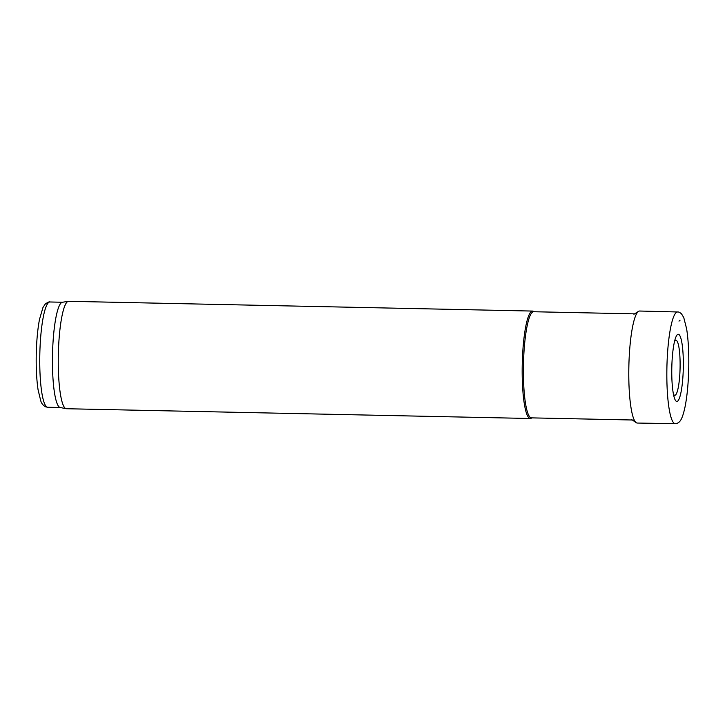 <?xml version="1.0" encoding="UTF-8"?>
<svg xmlns="http://www.w3.org/2000/svg" width="725" height="725" viewBox="0 0 725 725"><rect width="100%" height="100%" fill="white"/><g stroke="black" fill="none" stroke-linecap="round" stroke-linejoin="round"><path stroke-width="1.09" d="M673.407 394.01A27.505 4.713 91.2 0 0 675.229 395.197A27.505 4.713 91.2 0 0 680.104 362.482A27.505 4.713 91.2 0 0 674.504 341.557M634.556 313.862L533.654 311.741A53.079 9.09 91.2 0 0 523.45 364.612A53.079 9.09 91.2 0 0 531.416 417.872L632.318 420.002M534.107 311.75L533.482 311.36A53.723 9.198 91.2 0 0 532.567 311.07A53.723 9.198 91.2 0 0 522.236 364.593A53.723 9.198 91.2 0 0 530.301 418.497A53.723 9.198 91.2 0 0 531.153 418.28A53.723 9.198 91.2 0 0 531.235 418.243L531.869 417.881M532.567 311.07L68.657 301.301A53.723 9.198 91.2 0 0 68.377 301.319A53.723 9.198 91.2 0 0 58.326 354.824A53.723 9.198 91.2 0 0 66.111 408.692A53.723 9.198 91.2 0 0 66.392 408.728L530.301 418.497M68.377 301.319L62.35 302.271A52.644 9.017 91.2 0 0 52.508 354.697A52.644 9.017 91.2 0 0 60.139 407.495L66.111 408.692M679.805 320.35A47.904 8.202 -88.8 0 1 680.05 320.205L678.999 321.139A47.904 8.202 -88.8 0 1 679.805 320.35M676.76 312.194A55.87 9.57 -88.8 0 1 677.639 311.977A55.87 9.57 -88.8 0 1 677.667 311.977C678.627 311.841 679.905 312.457 681.509 313.843L683.766 317.577L686.638 328.914C688.315 339.608 689.013 352.549 688.75 367.747C688.406 383.008 687.182 396.031 685.062 406.798C682.751 417.528 680.802 420.536 679.234 421.995C677.567 423.309 676.262 423.88 675.319 423.699A55.87 9.57 -88.8 0 1 675.292 423.699A55.87 9.57 -88.8 0 1 666.837 372.297A55.87 9.57 -88.8 0 1 676.035 312.72A55.87 9.57 -88.8 0 1 676.76 312.194M675.292 423.699L637.275 423.047A56.024 9.597 -88.8 0 1 636.188 422.675A56.024 9.597 -88.8 0 1 628.847 366.832A56.024 9.597 -88.8 0 1 638.535 311.351A56.024 9.597 -88.8 0 1 638.734 311.243A56.024 9.597 -88.8 0 1 639.631 311.025L677.639 311.977M676.207 336.327A33.604 5.755 -88.8 0 1 677.639 334.442A33.604 5.755 -88.8 0 1 677.73 334.397A33.604 5.755 -88.8 0 1 683.294 368.246A33.604 5.755 -88.8 0 1 676.226 401.251A33.604 5.755 -88.8 0 1 671.758 371.889A33.604 5.755 -88.8 0 1 676.207 336.327M62.495 302.252L49.934 301.981A52.644 9.017 91.2 0 0 39.812 354.434A52.644 9.017 91.2 0 0 47.714 407.26L60.275 407.522M49.934 301.981C49.354 301.564 47.777 302.262 45.222 304.074L42.974 307.491L39.476 319.453C37.646 329.213 36.567 340.832 36.25 354.308C35.987 368.101 36.603 379.963 38.09 389.905L40.818 401.043C41.597 403.58 43.219 405.511 45.675 406.843L47.714 407.26M636.188 422.675L631.702 419.567M638.535 311.351L633.922 314.269"/></g></svg>
